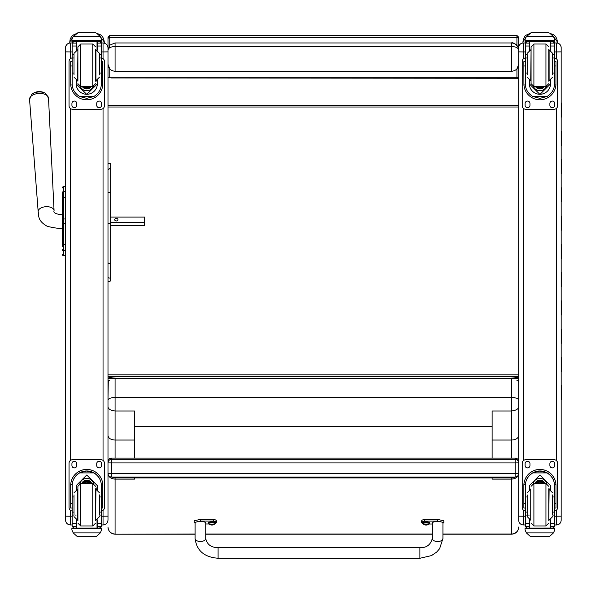 <?xml version="1.0" encoding="UTF-8"?>
<svg xmlns="http://www.w3.org/2000/svg" width="591" height="591" viewBox="0 0 591 591"><rect width="100%" height="100%" fill="white"/><g stroke="black" fill="none" stroke-linecap="round" stroke-linejoin="round"><path stroke-width="0.89" d="M111.536 477.04L515.145 477.04L111.536 477.04A3.539 3.539 0 0 1 107.998 473.494L111.536 473.546L111.536 462.923L107.998 462.879L107.998 473.494A3.539 3.539 0 0 0 111.536 477.04L111.536 473.546L515.145 473.546L515.145 477.04A3.539 3.539 180 0 0 518.684 473.494L515.145 473.546L515.145 462.923L518.684 462.879A3.539 3.539 180 0 0 515.145 459.34L515.145 462.923L111.536 462.923L111.536 458.091A3.539 3.539 180 0 0 107.998 461.63L107.998 462.879A3.539 3.539 0 0 1 111.536 459.34L515.145 459.34L515.145 458.091A3.539 3.539 0 0 1 518.684 461.63A3.539 3.539 0 0 0 515.145 458.091L111.536 458.091A3.539 3.539 0 0 0 107.998 461.63M518.684 472.246L518.684 461.63M107.998 190.176L107.998 107.008L518.684 107.008L518.684 374.834L107.998 374.834L107.998 379.474L107.998 376.652L518.684 376.652C518.425 377.42 514.887 377.996 508.061 378.38L118.614 378.38C111.78 377.996 108.242 377.42 107.998 376.652L107.998 280.54C108.508 282.306 109.394 282.306 110.65 280.54L110.65 223.701L107.998 223.701L107.998 164.52C107.599 163.079 111.913 163.397 110.65 164.52L110.65 192.799L109.32 192.356L107.998 192.799M518.684 54.394L518.684 51.306M515.455 77.96L518.078 77.96M518.078 78.271L111.219 77.96M508.061 77.96L118.614 77.96M110.65 276.832A1.33 1.256 180 0 1 109.32 278.088A1.33 1.256 180 0 1 107.998 276.832L107.998 267.922M518.684 105.516L107.998 105.516L107.998 77.776L518.684 77.96M107.998 50.043C108.426 47.893 110.783 46.711 115.075 46.497L115.075 42.958L110.096 45.005L107.998 50.043L109.778 45.344M109.749 68.962L107.998 64.286L107.998 50.132M107.998 64.205C108.426 68.49 110.783 70.854 115.075 71.282L115.075 46.497L511.599 46.497C515.877 46.711 518.241 47.886 518.684 50.028M110.096 45.005L115.075 42.958L511.599 42.958C512.087 41.429 519.932 46.608 518.684 50.043C518.255 45.743 515.891 43.387 511.599 42.958L511.599 71.282L115.075 71.378M511.599 71.378L511.599 71.282C515.891 70.854 518.255 68.49 518.684 64.205M518.684 64.286L516.926 68.962M62.321 195.88L62.321 196.367M62.321 218.943L62.321 243.603A1.278 1.079 0 0 0 63.599 244.681L63.599 223.287L65.512 223.287L65.512 244.681L63.599 244.681L63.599 250.71L65.512 250.71M62.247 228.06C60.6 228.806 55.657 228.244 47.42 226.383C37.255 220.805 38.925 215.442 38.171 211.667A7.964 4.433 176.4 0 1 45.839 206.71A7.964 4.433 176.4 0 1 54.077 210.662C53.138 212.79 55.864 214.156 62.247 214.784L62.321 236.947L62.321 218.965L63.599 218.965L63.599 223.287L62.321 223.287M62.321 199.44L62.247 214.784M62.321 236.947L62.321 246.44M62.321 192.718L62.321 198.709A1.278 1.079 180 0 1 63.599 197.63L63.599 191.617A1.278 1.079 180 0 0 62.321 192.703L62.321 192.718M62.365 254.728L62.321 254.403A1.278 1.278 -0 0 0 63.599 255.681L65.512 255.644L63.599 255.644L65.512 255.681L65.512 518.928M62.321 254.366A1.278 1.278 -0 0 0 63.599 255.644L63.599 250.71A1.278 1.079 -0 0 1 62.321 249.631M62.321 187.96A1.278 1.278 180 0 1 63.599 186.69L62.321 187.96A1.278 1.278 180 0 1 63.599 186.69L65.512 186.69L65.512 51.306M101.327 51.934L103.041 51.934L103.041 42.958C106.048 43.254 107.702 44.909 107.998 47.915A4.957 4.957 180 0 0 103.041 42.958L101.32 42.958L103.041 42.958A4.957 4.957 180 0 1 107.998 47.915L107.998 39.139M107.998 519.977L107.998 51.868L103.041 51.934L103.041 58.612M70.469 524.926L70.469 516.224L65.512 516.157L65.512 519.977M70.469 58.612L70.469 42.958A4.957 4.957 -0 0 0 65.512 47.915L65.512 516.157M107.998 495.583L107.998 518.928M107.998 225.688L107.998 239.325M107.998 196.441L107.998 192.71M518.684 519.208L518.684 509.494M518.684 516.157L518.684 520.272C518.957 523.116 520.516 524.675 523.353 524.956L523.353 516.224L518.684 516.157L518.684 37.211L516.926 35.46L516.926 37.388A1.758 1.729 0 0 1 518.684 39.109M518.684 47.635L518.684 51.868L523.353 51.934L523.353 42.958A4.676 4.676 -0 0 0 518.684 47.635C518.957 44.798 520.516 43.239 523.353 42.958L525.355 42.958L523.353 42.958M561.169 50.737L561.169 434.607M561.169 103.026L561.169 47.635A4.676 4.676 180 0 0 556.493 42.958A4.676 4.676 180 0 1 561.169 47.635C560.889 44.798 559.33 43.239 556.493 42.958L556.493 51.934L561.169 51.868L561.169 520.279C560.889 523.116 559.33 524.675 556.493 524.956L556.493 516.224L561.169 516.157M561.169 498.531L561.169 519.208M561.169 475.43L561.169 498.265M561.169 462.265L561.169 463.507M561.169 51.491L561.169 54.069M561.169 440.051L561.169 399.752M99.598 35.659L104.275 41.976L104.275 43.121L104.275 41.976C103.647 36.967 101.283 34.219 97.197 33.717M75.995 33.776L72.627 35.312L71.637 36.347L70.181 39.139L69.76 41.976L73.609 35.999M69.76 41.976L69.76 43.01M552.77 35.659L557.446 41.976L557.446 43.062L557.446 41.976C556.818 36.967 554.454 34.219 550.369 33.717M529.167 33.776L525.798 35.312L524.808 36.347L523.353 39.139L522.932 41.976L526.78 35.999M522.932 41.976L522.932 42.98M518.684 473.494A3.539 3.539 0 0 1 515.145 477.04L512.988 477.912L512.988 477.04M114.026 477.04L114.026 477.912L112.098 477.04M114.026 477.912L512.988 477.912M115.075 458.091L115.075 440.044C110.783 439.778 108.426 438.286 107.998 435.582L107.998 509.228M518.684 495.125L518.684 473.539C518.255 476.93 515.891 478.784 511.599 479.124L492.126 479.124L492.126 477.912M108.308 380.116L107.998 400.055C108.419 398.511 110.776 397.662 115.075 397.507L511.599 397.507L511.599 440.044C515.891 439.778 518.255 438.286 518.684 435.582M107.998 482.116L107.998 473.494M107.998 462.879L107.998 462.273M107.998 498.235L107.998 485.868M107.998 473.539C108.426 476.93 110.783 478.784 115.075 479.124L115.075 477.912M134.549 477.912L134.549 479.124L115.075 479.124L115.075 534.005A7.077 6.974 180 0 1 107.998 527.032M107.998 406.386C107.954 408.846 110.318 410.383 115.075 410.996L134.549 410.996L134.549 458.091M518.684 406.386C518.721 408.846 516.364 410.383 511.599 410.996L492.126 410.996L492.126 426.274L134.549 426.274M518.684 400.055C518.263 398.511 515.899 397.662 511.599 397.507L511.599 378.38M518.684 381.985L518.366 380.116M511.599 458.091L511.599 440.044L492.126 440.044M492.126 458.091L492.126 426.274M115.075 378.38L115.075 440.044L134.549 440.044M107.998 169.78L109.32 168.553L110.65 169.78M110.65 183.646L110.65 164.52M110.65 192.799L110.65 223.701A1.33 0.48 180 0 0 109.32 223.213A1.33 0.48 180 0 0 107.998 223.701M110.65 276.684L110.65 280.54M99.487 73.04L101.327 73.04L101.327 83.856C101.297 89.071 98.823 93.289 93.895 96.503L86.751 98.35L79.608 96.503L93.895 96.503M79.608 96.503C74.688 93.289 72.205 89.071 72.183 83.856L72.183 73.04L74.023 73.04M76.143 80.406L76.143 83.856L86.751 94.412L97.36 83.856L97.36 80.406M101.283 84.956L102.768 84.956L102.812 61.627L101.393 61.627L102.812 61.627M102.768 84.956A16.06 16.06 -0 0 1 86.751 99.79A16.06 16.06 -0 0 1 70.743 84.956L72.22 84.956M70.691 61.627L72.109 61.627L70.691 61.627L70.743 84.956M73.949 41.407L72.183 43.195A1.766 1.766 73 0 1 72.183 43.099L72.368 42.308L73.949 41.34L76.143 41.348M97.36 50.124L97.36 43.099L101.32 43.099L99.554 41.348L101.142 42.308L101.327 43.091A1.766 1.766 -73 0 1 101.327 43.195L101.327 73.04M97.36 43.099L97.36 41.348M72.183 43.099L76.143 43.099L76.143 41.407M72.427 37.617L71.88 39.575L73.21 36.494L76.852 33.199L78.108 32.727L73.21 36.576L100.293 36.576L101.622 39.575L101.622 41.348L71.88 41.348L71.88 40.624L101.622 40.624M101.622 39.575L100.293 36.494L96.658 33.199L95.395 32.741L96.658 33.199M100.293 36.576L96.658 33.251M78.108 32.727L95.395 32.727M76.143 43.099L76.143 50.124M76.143 83.752L76.631 80.575M96.88 80.575L97.36 83.752M97.36 83.715A10.608 10.608 -0 0 1 86.751 94.287A10.608 10.608 -0 0 1 76.143 83.715M93.26 86.463A7.077 7.077 -0 0 1 80.243 86.463M93.238 86.471A7.077 7.077 -0 0 1 80.265 86.471M76.483 41.348L76.483 49.999M97.02 41.348L97.02 49.999M71.88 39.575L71.88 40.624M99.487 57.992L101.327 57.992M72.183 43.195L72.183 57.992L74.023 57.992M72.183 57.992L72.183 73.04M72.427 37.691L73.21 36.576M101.327 57.948A3.539 3.539 -0 0 1 104.452 61.464L104.452 105.715A3.539 3.539 -0 0 1 100.913 109.254L72.59 109.254A3.539 3.539 -0 0 1 69.051 105.715L69.051 61.464A3.539 3.539 -0 0 1 72.183 57.948M76.793 103.499L76.793 105.272A2.43 2.43 -0 0 1 74.363 107.702A2.43 2.43 -0 0 1 71.925 105.272L71.925 103.499A2.43 2.43 -0 0 1 74.363 101.068A2.43 2.43 -0 0 1 76.793 103.499M101.578 103.499L101.578 105.272A2.43 2.43 -0 0 1 99.148 107.702A2.43 2.43 -0 0 1 96.71 105.272L96.71 103.499A2.43 2.43 -0 0 1 99.148 101.068A2.43 2.43 -0 0 1 101.578 103.499M71.947 61.627A2.43 2.43 -0 0 1 72.183 60.821M101.327 60.821A2.43 2.43 -0 0 1 101.563 61.627M69.051 61.464L69.051 61.442A3.539 3.539 -0 0 1 72.183 57.925M101.327 57.925A3.539 3.539 -0 0 1 104.452 61.442L104.452 61.464M76.793 105.25A2.43 2.43 -0 0 1 74.363 107.688A2.43 2.43 -0 0 1 71.925 105.25M101.578 105.25A2.43 2.43 -0 0 1 99.148 107.688A2.43 2.43 -0 0 1 96.71 105.25M84.941 86.508A3.339 3.339 180 0 0 88.569 86.508M84.853 86.508A3.339 3.339 180 0 0 88.65 86.508M84.395 86.508A3.62 3.62 180 0 0 89.108 86.508M84.025 86.508A3.871 3.871 180 0 0 89.477 86.508M83.649 86.508A4.144 4.144 180 0 0 89.854 86.508M95.602 81.196L95.602 49.334M77.901 81.196L77.901 46.852L77.901 81.196M74.023 55.133L74.023 74.902M99.487 74.902L99.487 53.367L95.941 49.829L95.941 80.701L99.487 77.162M72.183 61.013L72.183 69.516M101.327 61.013L101.327 69.516M74.023 496.972L72.183 496.972L72.183 485.654C72.205 480.365 74.688 476.11 79.608 472.903L86.751 471.005L93.895 472.903L79.608 472.903M93.895 472.903C98.823 476.11 101.297 480.365 101.327 485.654L101.327 496.972L99.487 496.972M97.36 489.592L97.36 485.654L86.751 475.001L76.143 485.654L76.143 489.592M102.812 508.001L101.393 508.001L102.812 508.001L102.812 485.477A16.06 16.06 180 0 0 86.751 469.417A16.06 16.06 180 0 0 70.691 485.477L70.691 508.001L72.109 508.001L70.691 508.001M74.023 512.072L72.183 512.072L72.235 484.302L70.743 484.302L70.691 485.529M70.743 484.302A16.06 16.06 0 0 1 86.751 469.468A16.06 16.06 0 0 1 102.768 484.302L101.275 484.302L101.327 512.072L99.487 512.072M102.812 485.529L102.768 484.302M101.327 512.072L101.327 526.308A1.766 1.766 -65.1 0 1 101.32 526.404L99.554 528.051L97.02 528.044L97.02 519.999M101.32 526.404L97.36 526.404L97.36 528.051L99.554 528.051M73.21 532.897L76.852 536.192L78.108 536.665L95.395 536.665L96.658 536.192L100.293 532.897L73.21 532.897L71.88 529.891L71.88 528.044L73.764 528.044L71.88 528.044M78.108 536.665L95.395 536.665M72.235 484.302A14.576 14.568 0 0 1 86.751 470.961A14.576 14.568 0 0 1 101.275 484.302M97.36 526.404L97.36 519.873M97.36 485.603L96.643 489.363A10.608 10.608 0 0 0 97.36 485.566M76.143 485.566A10.608 10.608 0 0 0 76.882 489.363L76.143 485.603M79.925 483.608A7.077 7.077 0 0 1 93.585 483.608M97.36 528.044L76.483 528.058L76.483 519.999M101.622 528.044L99.739 528.044L101.622 528.044L101.622 529.891L100.293 532.897M72.183 512.072L72.183 526.308A1.766 1.766 65.1 0 0 72.183 526.404L73.927 528.051L76.143 528.051L73.949 528.051M76.143 528.044L76.143 519.873M72.183 511.03A3.539 3.539 0 0 1 69.051 507.514L69.051 463.241A3.539 3.539 0 0 1 72.59 459.702L100.913 459.702A3.539 3.539 0 0 1 104.452 463.241L104.452 507.514A3.539 3.539 0 0 1 101.327 511.03M69.051 463.263A3.539 3.539 0 0 1 72.59 459.724L100.913 459.724A3.539 3.539 0 0 1 104.452 463.263M96.71 465.472L96.71 463.706A2.43 2.43 0 0 1 99.148 461.268A2.43 2.43 0 0 1 101.578 463.706L101.578 465.472A2.43 2.43 0 0 1 99.148 467.909A2.43 2.43 0 0 1 96.71 465.472M71.925 465.472L71.925 463.706A2.43 2.43 0 0 1 74.363 461.268A2.43 2.43 0 0 1 76.793 463.706L76.793 465.472A2.43 2.43 0 0 1 74.363 467.909A2.43 2.43 0 0 1 71.925 465.472M101.578 465.457A2.43 2.43 0 0 1 99.148 467.887A2.43 2.43 0 0 1 96.71 465.457M76.793 465.457A2.43 2.43 0 0 1 74.363 467.887A2.43 2.43 0 0 1 71.925 465.457M89.381 483.49A3.339 3.339 180 0 0 84.129 483.49M89.721 483.49A3.62 3.62 180 0 0 83.782 483.49M90.017 483.49A3.871 3.871 180 0 0 83.486 483.49M90.349 483.49A4.144 4.144 180 0 0 83.161 483.49M77.901 486.319L77.901 520.664L77.901 486.319L80.731 483.49L80.731 525.975L77.901 523.138M95.602 488.801L95.602 520.664M95.602 486.319L92.772 483.49L92.772 525.975L95.602 523.138M99.487 514.687L99.487 494.903M74.023 494.903L74.023 514.687M101.327 500.481L101.327 508.977M72.183 508.977L72.183 500.481M552.659 73.04L554.498 73.04L554.498 83.856C554.469 89.071 551.994 93.289 547.067 96.503L539.923 98.35L532.779 96.503L547.067 96.503M532.779 96.503C527.859 93.289 525.377 89.071 525.355 83.856L525.355 73.04L527.194 73.04M529.314 80.406L529.314 83.856L539.923 94.412L550.531 83.856L550.531 80.406M554.454 84.956L555.939 84.956L555.983 61.627L554.565 61.627L555.983 61.627M555.939 84.956A16.06 16.06 -0 0 1 539.923 99.79A16.06 16.06 -0 0 1 523.914 84.956L525.392 84.956M523.862 61.627L525.281 61.627L523.862 61.627L523.914 84.956M527.12 41.407L525.355 43.195A1.766 1.766 73 0 1 525.355 43.099L525.539 42.308L527.12 41.34L529.314 41.348M550.531 50.124L550.531 43.099L554.491 43.099L552.725 41.348L554.314 42.308L554.498 43.091A1.766 1.766 -73 0 1 554.498 43.195L554.498 73.04M550.531 43.099L550.531 41.348M525.355 43.099L529.314 43.099L529.314 41.407M525.598 37.617L525.052 39.575L526.382 36.494L530.024 33.199L531.279 32.727L526.382 36.576L553.464 36.576L554.794 39.575L554.794 41.348L525.052 41.348L525.052 40.624L554.794 40.624M554.794 39.575L553.464 36.494L549.829 33.199L548.566 32.741L549.829 33.199M553.464 36.576L549.829 33.251M531.279 32.727L548.566 32.727M529.314 43.099L529.314 50.124M529.314 83.752L529.802 80.575M550.051 80.575L550.531 83.752M550.531 83.715A10.608 10.608 -0 0 1 539.923 94.287A10.608 10.608 -0 0 1 529.314 83.715M533.437 86.471A7.077 7.077 -0 0 0 546.409 86.471A7.077 7.077 -0 0 1 533.414 86.463M529.654 41.348L529.654 49.999M550.191 41.348L550.191 49.999M525.052 39.575L525.052 40.624M552.659 57.992L554.498 57.992M525.355 43.195L525.355 57.992L527.194 57.992M525.355 57.992L525.355 73.04M525.598 37.691L526.382 36.576M554.498 57.948A3.539 3.539 -0 0 1 557.623 61.464L557.623 105.715A3.539 3.539 -0 0 1 554.085 109.254L525.761 109.254A3.539 3.539 -0 0 1 522.222 105.715L522.222 61.464A3.539 3.539 -0 0 1 525.355 57.948M529.964 103.499L529.964 105.272A2.43 2.43 -0 0 1 527.534 107.702A2.43 2.43 -0 0 1 525.096 105.272L525.096 103.499A2.43 2.43 -0 0 1 527.534 101.068A2.43 2.43 -0 0 1 529.964 103.499M554.75 103.499L554.75 105.272A2.43 2.43 -0 0 1 552.319 107.702A2.43 2.43 -0 0 1 549.881 105.272L549.881 103.499A2.43 2.43 -0 0 1 552.319 101.068A2.43 2.43 -0 0 1 554.75 103.499M525.118 61.627A2.43 2.43 -0 0 1 525.355 60.821M554.498 60.821A2.43 2.43 -0 0 1 554.735 61.627M522.222 61.464L522.222 61.442A3.539 3.539 -0 0 1 525.355 57.925M554.498 57.925A3.539 3.539 -0 0 1 557.623 61.442L557.623 61.464M529.964 105.25A2.43 2.43 -0 0 1 527.534 107.688A2.43 2.43 -0 0 1 525.096 105.25M554.75 105.25A2.43 2.43 -0 0 1 552.319 107.688A2.43 2.43 -0 0 1 549.881 105.25M538.113 86.508A3.339 3.339 180 0 0 541.74 86.508M538.024 86.508A3.339 3.339 180 0 0 541.821 86.508M537.566 86.508A3.62 3.62 180 0 0 542.279 86.508M537.197 86.508A3.871 3.871 180 0 0 542.649 86.508M536.82 86.508A4.144 4.144 180 0 0 543.026 86.508M548.773 81.196L548.773 49.334M531.073 81.196L531.073 49.334M533.902 44.022L533.902 86.508L531.073 83.671L531.073 46.852L533.902 44.022L545.944 44.022L548.773 46.852M527.194 55.133L527.194 74.902M552.659 74.902L552.659 53.367L549.113 49.829L549.113 80.701L552.659 77.162M525.355 61.013L525.355 69.516M554.498 61.013L554.498 69.516M527.194 496.972L525.355 496.972L525.355 485.654C525.377 480.365 527.859 476.11 532.779 472.903L539.923 471.005L547.067 472.903L532.779 472.903M547.067 472.903C551.994 476.11 554.469 480.365 554.498 485.654L554.498 496.972L552.659 496.972M550.531 489.592L550.531 485.654L539.923 475.001L529.314 485.654L529.314 489.592M555.983 508.001L554.565 508.001L555.983 508.001L555.983 485.477A16.06 16.06 180 0 0 539.923 469.417A16.06 16.06 180 0 0 523.862 485.477L523.862 508.001L525.281 508.001L523.862 508.001M527.194 512.072L525.355 512.072L525.406 484.302L523.914 484.302L523.862 485.529M523.914 484.302A16.06 16.06 0 0 1 539.923 469.468A16.06 16.06 0 0 1 555.939 484.302L554.447 484.302L554.498 512.072L552.659 512.072M555.983 485.529L555.939 484.302M554.498 512.072L554.498 526.308A1.766 1.766 -65.1 0 1 554.491 526.404L552.725 528.051L550.191 528.044L550.191 519.999M554.491 526.404L550.531 526.404L550.531 528.051L552.748 528.051M526.382 532.897L530.024 536.192L531.279 536.665L548.566 536.665L549.829 536.192L553.464 532.897L526.382 532.897L525.052 529.891L525.052 528.044L526.936 528.044L525.052 528.044M531.279 536.665L548.566 536.665M525.406 484.302A14.576 14.568 0 0 1 539.923 470.961A14.576 14.568 0 0 1 554.447 484.302M550.531 526.404L550.531 519.873M550.531 485.603L549.815 489.363M530.031 489.363L529.314 485.603M550.531 485.566A10.608 10.608 0 0 1 549.793 489.363M530.053 489.363A10.608 10.608 0 0 1 529.314 485.566M533.097 483.608A7.077 7.077 0 0 1 546.756 483.608M550.531 528.044L529.654 528.058L529.654 519.999M554.794 528.044L552.91 528.044L554.794 528.044L554.794 529.891L553.464 532.897M525.355 512.072L525.355 526.308A1.766 1.766 65.1 0 0 525.355 526.404L527.098 528.051L529.314 528.051L527.12 528.051M529.314 528.044L529.314 519.873M525.355 511.03A3.539 3.539 0 0 1 522.222 507.514L522.222 463.241A3.539 3.539 0 0 1 525.761 459.702L554.085 459.702A3.539 3.539 0 0 1 557.623 463.241L557.623 507.514A3.539 3.539 0 0 1 554.498 511.03M522.222 463.263A3.539 3.539 0 0 1 525.761 459.724L554.085 459.724A3.539 3.539 0 0 1 557.623 463.263M549.881 465.472L549.881 463.706A2.43 2.43 0 0 1 552.319 461.268A2.43 2.43 0 0 1 554.75 463.706L554.75 465.472A2.43 2.43 0 0 1 552.319 467.909A2.43 2.43 0 0 1 549.881 465.472M525.096 465.472L525.096 463.706A2.43 2.43 0 0 1 527.534 461.268A2.43 2.43 0 0 1 529.964 463.706L529.964 465.472A2.43 2.43 0 0 1 527.534 467.909A2.43 2.43 0 0 1 525.096 465.472M554.75 465.457A2.43 2.43 0 0 1 552.319 467.887A2.43 2.43 0 0 1 549.881 465.457M529.964 465.457A2.43 2.43 0 0 1 527.534 467.887A2.43 2.43 0 0 1 525.096 465.457M542.553 483.49A3.339 3.339 180 0 0 537.3 483.49M542.893 483.49A3.62 3.62 180 0 0 536.953 483.49M543.188 483.49A3.871 3.871 180 0 0 536.658 483.49M543.521 483.49A4.144 4.144 180 0 0 536.332 483.49M548.773 488.801L548.773 520.664M548.773 486.319L545.944 483.49L545.944 525.975L548.773 523.138M552.659 514.687L552.659 494.903M527.194 494.903L527.194 516.623L530.733 520.169L530.733 489.296L527.194 492.835M554.498 500.481L554.498 508.977M525.355 508.977L525.355 500.481M45.64 93.489A8.606 4.787 176.4 0 0 31.811 94.361L29.55 99.384A9.5 5.282 -3.6 0 1 38.696 93.467A9.5 5.282 -3.6 0 1 48.514 98.187L45.64 93.489A11.51 11.51 0 0 0 31.811 94.361M110.65 222.238L144.632 222.238L144.632 217.096L110.65 217.096M117.971 219.667A1.662 1.381 180 0 1 114.654 219.667A1.662 1.381 180 0 1 117.971 219.667M110.65 225.688L144.632 225.688L144.632 222.238M218.094 557.276L218.094 547.621L218.094 557.276M422.691 523.471A14.598 2.497 0 0 1 421.693 522.562A14.598 2.497 0 0 1 424.353 521.122L437.628 521.129L443.819 522.562L442.932 523.308M432.309 524.003L429.036 524.003M442.925 538.49L442.932 522.562C439.394 520.907 435.855 520.915 432.309 522.562L432.302 538.482C430.595 544.887 426.458 547.946 419.898 547.65L419.898 558.273L431.519 555.584L436.66 552.075L439.63 548.707L442.925 538.49A5.312 3.058 180 0 1 437.606 541.541A5.312 3.058 180 0 1 432.302 538.482M443.819 522.562L443.819 520.819L437.628 519.378L424.353 519.378A14.598 2.497 180 0 0 421.693 520.819L421.693 522.562M424.353 521.122L424.353 519.378M419.898 558.273L218.094 558.244L218.094 547.621L419.898 547.65M195.104 523.279L194.217 522.533L200.423 521.092L213.698 521.092A14.598 2.497 0 0 1 216.343 522.533A14.598 2.497 0 0 1 215.346 523.441M209 523.973L205.727 523.973M205.712 538.46L205.727 522.533C202.188 520.878 198.642 520.878 195.104 522.533L195.096 538.453A5.312 3.058 0 0 0 200.408 541.511A5.312 3.058 0 0 0 205.712 538.46C207.079 544.57 211.201 547.621 218.094 547.621M216.343 522.533L216.343 520.789A14.598 2.497 180 0 0 213.698 519.349L200.423 519.349L194.217 520.789L194.217 522.533M213.698 521.092L213.698 519.349M422.631 522.562A3.487 0.598 0 0 1 426.118 521.964A3.487 0.598 0 0 1 429.598 522.562L429.598 523.212A3.487 0.598 180 0 0 426.118 522.614A3.487 0.598 180 0 0 422.631 523.212L422.631 522.562M422.631 523.212L422.801 523.626A3.354 0.576 0 0 1 426.118 522.961A3.354 0.576 0 0 1 429.428 523.626L429.598 523.212M425.897 524.298L425.18 524.941L427.049 524.941A4.529 4.514 -2.5 0 0 427.958 524.653L427.95 524.579A4.529 4.373 -179.3 0 1 427.049 524.86L426.333 524.298L425.18 524.86A4.529 4.373 179.2 0 1 424.279 524.579L424.279 524.653A4.529 4.514 2.3 0 0 425.18 524.941L425.867 525.059L425.934 524.313M426.296 524.313L426.362 525.059L427.049 524.941L426.333 524.298M426.34 524.934L425.897 524.934L426.34 524.926M208.438 522.533A3.487 0.598 0 0 1 211.918 521.934A3.487 0.598 0 0 1 215.405 522.533L215.405 523.183A3.487 0.598 180 0 0 211.918 522.584A3.487 0.598 180 0 0 208.438 523.183L208.438 522.533M208.438 523.183L208.608 523.596A3.354 0.576 0 0 1 211.918 522.932A3.354 0.576 0 0 1 215.235 523.596L215.405 523.183M211.674 525.03L212.856 524.911A4.529 4.514 -2.5 0 0 213.757 524.623L213.757 524.549A4.529 4.373 -179.3 0 1 212.856 524.83L212.139 524.269L210.987 524.83A4.529 4.373 179.2 0 1 210.086 524.549L210.086 524.623A4.529 4.514 2.3 0 0 210.987 524.911L211.674 525.03L211.741 524.283L210.987 524.83L211.674 525.03M212.103 524.283L212.169 525.03L212.856 524.911L212.139 524.269M212.139 524.904L211.704 524.897L212.139 524.904M211.704 524.269L212.169 524.712M561.169 371.599L561.169 385.731M561.169 343.327L561.169 357.459M561.169 315.055L561.169 329.187M561.169 286.783L561.169 300.915M561.169 258.511L561.169 272.65M561.169 230.239L561.169 244.379M561.169 201.974L561.169 216.107M561.169 173.702L561.169 187.835M561.169 145.43L561.169 159.563M561.169 117.158L561.169 131.298M561.45 102.967L561.45 117.099M561.45 131.239L561.45 145.371M561.45 159.511L561.45 173.643M561.45 187.775L561.45 201.915M561.45 216.047L561.45 230.187M561.45 244.319L561.45 258.459M561.45 272.591L561.45 286.724M561.45 300.863L561.45 314.996M561.45 329.135L561.45 343.268M561.45 357.4L561.45 371.54M561.45 385.672L561.45 399.812M109.749 45.374L109.749 35.46L107.998 37.211L107.998 77.768L518.684 77.768M518.684 379.496A1.758 1.093 0 0 1 516.926 380.589M109.749 380.589A1.758 1.093 0 0 1 107.998 379.496L107.998 379.474A1.758 1.093 0 0 1 109.749 378.38L518.684 378.38M518.684 44.214L518.684 38.999M65.512 218.965L63.599 218.965L63.599 197.63L65.512 197.63M62.321 254.403L62.321 254.403A1.278 1.278 -0 0 0 63.599 255.681L63.207 255.615M65.512 191.617L63.599 191.617L63.599 186.69L65.512 186.69M63.599 191.639L63.599 197.291M103.041 510.343L103.041 516.224L107.998 516.15M103.041 108.545L103.041 460.411M101.327 516.224L103.041 516.224L103.041 524.956C106.048 524.66 107.702 523.005 107.998 519.999M70.469 510.343L70.469 516.224L72.183 516.224M65.512 51.868L72.183 51.934M70.469 460.411L70.469 108.545M70.469 42.958L72.183 42.958L70.469 42.958C67.455 43.254 65.808 44.909 65.512 47.915M523.353 524.926L525.355 524.956M525.355 516.224L523.353 516.224L523.353 510.107M523.353 460.648L523.353 108.308M523.353 58.849L523.353 51.934L525.355 51.934M554.498 51.934L556.493 51.934L556.493 58.849M556.493 108.308L556.493 460.648M556.493 510.107L556.493 516.224L554.498 516.224M554.491 42.958L556.493 42.958L554.491 42.958M97.197 41.348L97.197 42.958M550.369 41.348L550.369 42.958M107.998 527.135C108.412 531.435 110.776 533.799 115.075 534.212L195.096 534.005M518.684 527.032A7.077 6.974 180 0 1 511.599 534.005L511.599 534.212C515.899 533.799 518.263 531.435 518.684 527.135M511.599 477.912L511.599 534.005L442.925 534.005M432.302 534.005L205.72 534.005M107.998 262.478A1.33 0.776 0 0 0 109.32 263.254A1.33 0.776 0 0 0 110.65 262.478A1.33 0.886 0 0 1 109.32 263.364A1.33 0.886 0 0 1 107.998 262.478M97.36 41.407L99.554 41.407M101.393 65.978L102.812 65.978M70.691 65.978L72.109 65.978M71.88 41.348L101.622 41.348M99.487 54.66L101.327 54.66M72.183 54.66L74.023 54.66M72.183 46.009L76.143 46.009M97.36 46.009L101.327 46.009M83.471 86.508A4.359 4.359 180 0 0 90.039 86.508M82.526 86.508A5.105 5.105 180 0 0 90.977 86.508M82.275 86.508A5.319 5.319 180 0 0 91.228 86.508L90.512 87.394L86.146 88.923L82.275 86.508M77.901 83.671L80.731 86.508L80.731 44.022L77.901 46.852M80.731 86.508L92.772 86.508L92.772 44.022L95.602 46.852M77.901 49.829L77.561 80.701L74.023 77.162M72.109 503.665L70.691 503.665M102.812 503.665L101.393 503.665M101.622 528.11L71.88 528.11M76.143 515.071L74.954 515.071M74.023 515.071L72.183 515.071M101.327 515.071L99.487 515.071M101.327 523.493L97.36 523.493M76.143 523.493L72.183 523.493M76.143 526.404L72.183 526.404M101.622 528.842L71.88 528.842M90.408 483.49A4.144 4.144 180 0 0 83.095 483.49M90.652 483.49A4.359 4.359 180 0 0 82.851 483.49M91.472 483.49A5.105 5.105 180 0 0 82.038 483.49M91.701 483.49A5.319 5.319 180 0 0 81.802 483.49M92.772 483.49L80.731 483.49M95.602 520.169L95.941 489.296L99.487 492.835M74.023 492.835L77.561 489.296L77.561 520.169L74.023 516.623M550.531 41.407L552.725 41.407M554.565 65.978L555.983 65.978M523.862 65.978L525.281 65.978M525.052 41.348L554.794 41.348M552.659 54.66L554.498 54.66M525.355 54.66L527.194 54.66M525.355 46.009L529.314 46.009M550.531 46.009L554.498 46.009M536.643 86.508A4.359 4.359 180 0 0 543.21 86.508M535.697 86.508A5.105 5.105 180 0 0 544.148 86.508M535.446 86.508A5.319 5.319 180 0 0 544.4 86.508L543.683 87.394L539.317 88.923L535.446 86.508M533.902 86.508L545.944 86.508L545.944 44.022M531.073 49.829L530.733 80.701L527.194 77.162M525.281 503.665L523.862 503.665M555.983 503.665L554.565 503.665M554.794 528.11L525.052 528.11M529.314 515.071L528.125 515.071M527.194 515.071L525.355 515.071M554.498 515.071L552.659 515.071M554.498 523.493L550.531 523.493M529.314 523.493L525.355 523.493M529.314 526.404L525.355 526.404M554.794 528.842L525.052 528.842M543.58 483.49A4.144 4.144 180 0 0 536.266 483.49M543.823 483.49A4.359 4.359 180 0 0 536.03 483.49M544.643 483.49A5.105 5.105 180 0 0 535.21 483.49M544.872 483.49A5.319 5.319 180 0 0 534.973 483.49M545.944 483.49L533.902 483.49L533.902 525.975L531.073 523.138M533.902 483.49L531.073 486.319M548.773 520.169L549.113 489.296L552.659 492.835M437.628 521.129L437.628 519.378M200.423 521.092L200.423 519.349M195.096 538.453L195.096 538.482C196.611 550.642 204.279 557.232 218.094 558.244M107.998 39.109A1.758 1.729 180 0 1 109.749 37.388L516.926 37.388L516.926 45.374M516.926 68.866L516.926 77.584M109.749 77.584L109.749 68.866M109.749 378.38L109.749 377.45M111.536 458.091L515.145 458.091M63.001 255.526L62.506 255.061M65.512 519.999C65.808 523.005 67.455 524.66 70.469 524.956L72.183 524.956M101.327 524.956L103.041 524.956M554.498 524.956L556.493 524.956M115.075 534.212L195.096 534.212M205.72 534.212L432.302 534.212M442.925 534.212L511.599 534.212M80.731 44.022L92.772 44.022M92.772 86.508L95.602 83.671M77.561 49.829L74.023 53.367M92.772 525.975L80.731 525.975M95.941 520.169L99.487 516.623M545.944 86.508L548.773 83.671M530.733 49.829L527.194 53.367M545.944 525.975L533.902 525.975M549.113 520.169L552.659 516.623M54.077 210.662L48.514 98.187M38.171 211.667L29.55 99.384M422.801 523.626A4.529 4.529 0 0 0 425.845 525.059M426.384 525.059A4.529 4.529 0 0 0 429.428 523.626M425.867 524.742L425.904 524.313L426.362 524.742M208.608 523.596A4.529 4.529 0 0 0 211.652 525.037M212.191 525.037A4.529 4.529 0 0 0 215.235 523.596M211.674 524.712L211.711 524.283M516.926 35.46L109.749 35.46"/></g></svg>
